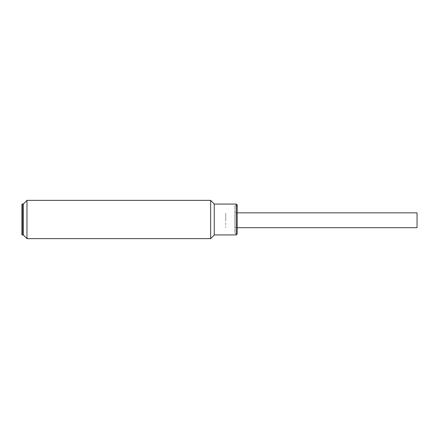 <?xml version="1.0" encoding="UTF-8"?>
<svg xmlns="http://www.w3.org/2000/svg" width="439" height="439" viewBox="0 0 439 439"><rect width="100%" height="100%" fill="white"/><g stroke="black" fill="none" stroke-linecap="round" stroke-linejoin="round"><path stroke-width="0.33" stroke-dasharray="2.19 1.65" d="M225.717 220.268L225.717 212.849L225.717 220.268M417.05 212.849L417.05 227.682M237.197 205.029L237.197 233.372L237.197 205.628L237.197 233.372L234.805 233.372L234.805 205.628L234.805 233.372M214.237 230.409L214.237 204.075L214.237 230.409M225.717 215.022L225.717 227.682L225.717 215.022M234.805 215.022L234.805 227.682L234.805 215.022M21.95 234.569L21.95 204.431M23.388 235.046L23.388 203.954L23.388 235.046M26.971 238.635L26.971 200.365M210.649 200.365L210.649 238.635M214.237 203.954L214.237 235.046M236.242 204.075L236.242 234.925M22.427 235.046L22.427 203.954M234.805 227.682L237.197 227.682M234.805 212.849L237.197 212.849M237.197 205.628L234.805 205.628"/><path stroke-width="0.66" d="M237.197 227.682L417.05 227.682L417.05 212.849L237.197 212.849M237.197 233.372L237.197 209.266C237.197 201.836 237.197 205.864 237.197 209.266M22.427 203.954L22.427 235.046A0.477 0.477 0 0 1 21.95 234.569L21.95 204.431A0.477 0.477 0 0 1 22.427 203.954L23.388 203.954L23.388 235.046L26.971 238.635L210.649 238.635L210.649 200.365L26.971 200.365L26.971 238.635M22.427 235.046L23.388 235.046L23.388 203.954L26.971 200.365M210.649 238.635L214.237 235.046L214.237 203.954L210.649 200.365M214.237 234.925L236.242 234.925L236.242 204.075L237.197 205.029M236.242 204.075L214.237 204.075M236.242 234.925L237.197 233.971"/></g></svg>
